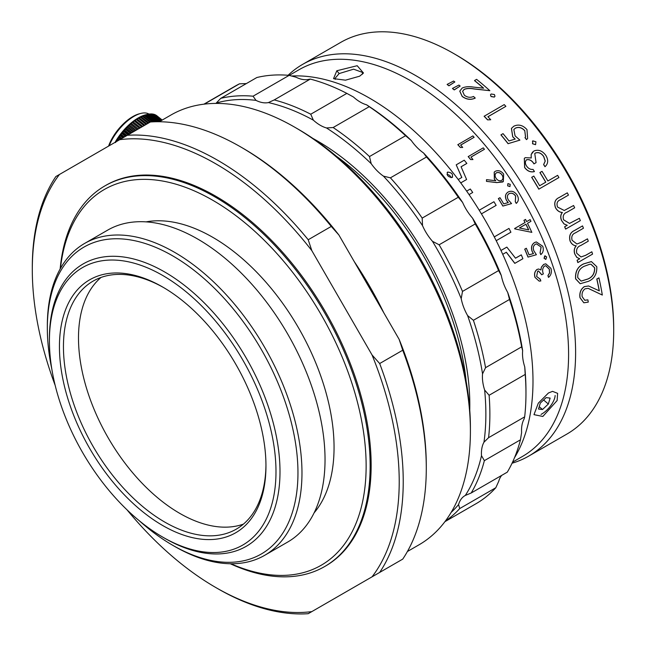 <?xml version="1.0" encoding="UTF-8"?>
<svg xmlns="http://www.w3.org/2000/svg" width="646" height="646" viewBox="0 0 646 646"><rect width="100%" height="100%" fill="white"/><g stroke="black" fill="none" stroke-linecap="round" stroke-linejoin="round"><path stroke-width="0.97" d="M162.703 525.521A146.036 84.311 60 0 1 59.44 346.66A146.036 84.311 60 0 1 162.695 287.034A146.036 84.311 60 0 1 162.703 287.042A146.036 84.311 60 0 1 265.958 465.919A146.036 84.311 60 0 1 162.703 525.521M163.704 287.623A143.202 82.672 -120 0 0 93.113 281.099A143.202 82.672 -120 0 0 71.157 395.853A143.202 82.672 -120 0 0 164.706 522.049A143.202 82.672 -120 0 0 236.299 529.139A143.202 82.672 -120 0 0 265.958 464.749M164.714 538.255L162.703 537.101A160.216 92.499 -120 0 0 162.703 537.101A160.216 92.499 -120 0 0 275.987 471.685A160.216 92.499 -120 0 0 162.703 275.462A160.216 92.499 -120 0 0 49.419 340.854A160.216 92.499 -120 0 0 162.703 537.092L164.706 538.255A163.05 94.13 60 0 0 164.714 538.255A163.05 94.13 60 0 0 246.223 546.33A163.05 94.13 60 0 0 271.223 415.677A163.05 94.13 60 0 0 164.706 271.99A163.05 94.13 60 0 0 83.189 263.907A163.05 94.13 60 0 0 49.419 338.536L49.419 340.854M243.421 524.116A143.202 82.672 60 0 1 179.741 513.36A143.202 82.672 60 0 1 88.365 394.036A143.202 82.672 60 0 1 101.026 277.449M335.977 155.912A211.969 122.377 60 0 1 466.17 381.439M230.929 563.756A216.927 125.235 -120 0 0 357.69 519.029A216.927 125.235 -120 0 0 321.207 314.764A216.927 125.235 -120 0 0 162.574 181.033A216.927 125.235 -120 0 0 60.449 268.445M60.151 268.978A219.769 126.874 60 0 1 104.886 185.903A219.769 126.874 60 0 1 324.631 312.793A219.769 126.874 60 0 1 324.631 566.558A219.769 126.874 60 0 1 230.315 563.748M139.132 520.619A177.23 102.318 -120 0 0 172.652 545.248A177.23 102.318 -120 0 0 288.423 522.759A177.23 102.318 -120 0 0 261.259 349.381A177.23 102.318 -120 0 0 124.694 239.157A177.23 102.318 -120 0 0 47.336 328.16A177.23 102.318 -120 0 0 51.898 369.504M47.336 328.16L47.336 325.85A180.064 103.958 60 0 1 84.626 243.429A180.064 103.958 60 0 1 264.682 347.403A180.064 103.958 60 0 1 264.674 555.326A180.064 103.958 60 0 1 174.654 546.411L172.652 545.248M84.626 243.429L107.688 230.121A180.064 103.958 60 0 1 287.736 334.087A180.064 103.958 60 0 1 287.736 542.018L264.674 555.326M146.093 221.861A171.561 99.048 60 0 1 298.525 327.861A171.561 99.048 60 0 1 314.093 512.884M104.886 185.903L105.887 185.321A219.769 126.874 60 0 1 325.632 312.212A219.769 126.874 60 0 1 325.632 565.977L324.631 566.558M331.269 226.431A262.3 151.43 -120 0 0 240.813 147.005A262.3 151.43 -120 0 0 150.381 121.981L127.319 135.289A262.3 151.43 60 0 1 308.215 239.747L331.269 226.431L338.892 234.999A259.466 149.791 60 0 0 242.823 148.16L240.813 147.005M402.741 350.221L399.131 339.336A259.466 149.791 60 0 1 426.287 465.976L426.287 468.293A262.3 151.43 -120 0 0 402.741 350.221L379.678 363.536A262.3 151.43 60 0 1 379.678 572.429L402.741 559.113A262.3 151.43 -120 0 0 426.287 468.293M399.131 561.204L402.741 559.113M32.3 269.689L32.3 267.379A262.3 151.43 60 0 1 55.847 176.552L59.464 174.468A259.466 149.791 -120 0 0 32.3 269.689A259.466 149.791 -120 0 0 55.176 385.379M308.215 239.747L311.824 250.632A259.466 149.791 -120 0 0 119.696 139.689L127.319 135.289M308.215 613.692A262.3 151.43 60 0 1 217.775 588.668L215.764 587.505A259.466 149.791 -120 0 0 311.824 611.609L308.215 613.692M127.028 509.839A259.466 149.791 -120 0 0 215.764 587.505M399.131 339.336L338.892 234.999M119.696 139.689L59.464 174.468M311.824 611.609L372.056 576.83A259.466 149.791 -120 0 0 372.056 354.969L311.824 250.632M372.056 354.969L379.678 363.536M379.678 572.429L372.056 576.83M447.726 172.062C451.95 172.603 453.379 174.42 452.03 177.513C447.831 176.939 446.402 175.123 447.726 172.062L447.145 172.53M452.62 177.036L452.03 177.513M451.037 177.674A3.545 2.81 36.4 0 0 447.024 174.525M310.75 114.221L313.35 120.156A238.196 137.517 -120 0 0 268.405 102.577L274.211 99.928A241.031 139.156 60 0 1 310.75 114.221L346.845 93.387A241.031 139.156 -120 0 0 310.306 79.087L273.847 100.138M369.229 106.687L333.134 127.528A241.031 139.156 60 0 1 369.488 156.55L405.583 135.717A241.031 139.156 -120 0 0 387.592 120.172A241.031 139.156 -120 0 0 369.229 106.687L366.581 104.805A35.449 20.462 60 0 1 355.655 98.886A35.449 20.462 60 0 1 353.451 97.005L346.845 93.387M369.488 156.55L371.184 163.656A238.196 137.517 -120 0 0 326.472 127.956A35.449 20.462 60 0 1 315.555 122.037A35.449 20.462 60 0 1 313.35 120.156M426.505 157.002L390.41 177.836A241.031 139.156 60 0 1 422.185 218.09L458.28 197.256A241.031 139.156 -120 0 0 426.505 157.002L423.55 152.981A35.449 20.462 60 0 1 421.313 151.309A35.449 20.462 60 0 1 411.284 140.505L405.583 135.717M422.185 218.09L422.532 225.648A238.196 137.517 -120 0 0 383.449 176.132A35.449 20.462 60 0 1 381.205 174.46A35.449 20.462 60 0 1 371.184 163.656M312.93 138.454A215.514 124.42 60 0 1 317.436 140.981A215.514 124.42 60 0 1 346.103 160.668A215.514 124.42 60 0 1 469.82 404.961A215.514 124.42 60 0 1 469.755 410.121M469.707 409.427A212.679 122.78 -120 0 0 469.82 403.79M291.435 76.01A231.106 133.423 60 0 1 400.31 119.268A231.106 133.423 60 0 1 514.499 457.723M366.581 104.805A238.196 137.517 60 0 1 389.223 121.068A238.196 137.517 60 0 1 411.284 140.505M289.15 75.364A241.031 139.156 -120 0 0 256.833 77.528L220.738 98.362A241.031 139.156 60 0 1 253.062 96.197L289.15 75.364L296.11 77.237A35.449 20.462 60 0 0 308.513 79.418L310.306 79.087M498.591 270.577A241.031 139.156 -120 0 0 475.222 223.944L439.127 244.786A241.031 139.156 60 0 1 462.496 291.419L498.591 270.577L501.312 275.503A238.196 137.517 60 0 0 472.565 218.146A35.449 20.462 60 0 1 462.641 202.497L458.28 197.256M521.653 346.845A241.031 139.156 -120 0 0 509.5 299.461L473.405 320.295A241.031 139.156 60 0 1 485.558 367.679L521.653 346.845L522.646 350.713A238.196 137.517 60 0 0 507.708 292.428A35.449 20.462 60 0 1 501.312 275.503M524.673 416.848A241.031 139.156 -120 0 0 525.965 393.382A241.031 139.156 -120 0 0 525.214 374.43L489.119 395.263A241.031 139.156 60 0 1 488.578 437.681L524.673 416.848L524.076 419.06A35.449 20.462 60 0 0 521.605 432.521L520.458 439.813L484.363 460.646A241.031 139.156 60 0 1 471.2 492.987L507.296 472.153A241.031 139.156 -120 0 0 520.458 439.813M444.916 521.677L476.045 503.702A241.031 139.156 -120 0 0 495.813 487.722L459.718 508.563A241.031 139.156 60 0 1 445.296 521.169M423.55 152.981A238.196 137.517 60 0 1 462.641 202.497M475.222 223.944L472.565 218.146M509.5 299.461L507.708 292.428M525.214 374.43L524.738 366.88A238.196 137.517 60 0 1 525.965 391.072L525.965 393.382M495.813 487.722L498.68 481.423A35.449 20.462 60 0 1 501.708 475.375M253.062 96.197L256.01 100.388A238.196 137.517 -120 0 0 216.257 103.045L220.738 98.362M326.472 127.956L333.134 127.528M383.449 176.132L390.41 177.836M462.496 291.419L461.212 298.654A238.196 137.517 -120 0 0 432.465 241.297L439.127 244.786M485.558 367.679L482.546 373.864A238.196 137.517 -120 0 0 467.607 315.579L473.405 320.295M488.578 437.681L483.967 442.211A238.196 137.517 -120 0 0 484.637 390.031L489.119 395.263M471.2 492.987L465.306 495.45A238.196 137.517 -120 0 0 481.496 455.672L484.363 460.646M204.306 104.135L239.472 83.827A241.031 139.156 -120 0 0 235.039 86.209L203.902 104.184M246.312 83.6A35.449 20.462 60 0 1 246.183 83.592L239.472 83.827M524.738 366.88A35.449 20.462 60 0 1 522.646 350.713M318.438 141.563A212.679 122.78 -120 0 0 313.504 138.842M451.11 512.456A238.196 137.517 -120 0 0 458.571 504.574A35.449 20.462 60 0 1 464.983 495.627A35.449 20.462 60 0 1 465.306 495.45M481.496 455.672A35.449 20.462 60 0 1 483.967 442.211M484.637 390.031A35.449 20.462 60 0 1 482.546 373.864M467.607 315.579A35.449 20.462 60 0 1 461.212 298.654M432.465 241.297A35.449 20.462 60 0 1 422.532 225.648M268.405 102.577A35.449 20.462 60 0 1 256.01 100.388M458.571 504.574L459.718 508.563M542.842 416.452L533.984 414.651L538.312 403.177L548.462 392.97L552.548 391.363L557.619 393.341L557.127 400.536L542.842 416.452M359.644 76.196L345.505 80.169L333.546 78.651L336.824 70.753L357.19 65.714L363.488 73.022L359.644 76.196M362.341 74.266L362.535 72.433L353.612 69.179L339.15 73.563L334.854 78.578L335.242 79.377M538.869 189.125L558.919 177.545A226.286 130.637 60 0 0 557.635 175.349L547.873 180.985A226.286 130.637 60 0 0 546.387 178.482A226.286 130.637 60 0 0 542.034 171.343L539.975 172.53A226.286 130.637 60 0 1 544.336 179.669A226.286 130.637 60 0 1 545.813 182.172L539.644 185.733A226.286 130.637 60 0 0 538.166 183.23A226.286 130.637 60 0 0 533.806 176.092L531.747 177.279A226.286 130.637 60 0 1 536.107 184.417A226.286 130.637 60 0 1 538.869 189.125L558.847 177.593M511.559 203.587L502.863 206.082A223.314 128.917 60 0 0 501.805 204.297A223.314 128.917 60 0 0 498.357 198.621L498.421 198.572A223.451 129.006 60 0 1 501.877 204.257A223.451 129.006 60 0 1 502.935 206.042L511.559 203.587L508.402 199.985C506.852 197.272 507.07 195.173 509.064 193.687L508.798 193.857M498.421 198.572L499.964 197.684A223.451 129.006 60 0 1 503.42 203.369A223.451 129.006 60 0 1 503.718 203.87L508.257 202.569L506.682 200.583C504.76 196.828 505.237 193.978 508.119 192.032C511.551 190.368 514.604 191.458 517.276 195.302L517.301 195.35C518.948 198.645 518.617 201.31 516.307 203.361L516.243 203.401A223.314 128.917 60 0 0 515.29 201.746L515.605 196.142C513.691 193.429 511.487 192.629 509 193.735L508.741 193.897M515.29 201.746L515.678 196.101C513.764 193.388 511.559 192.581 509.064 193.687L509 193.735M507.538 192.411L508.119 192.032M453.791 53.578L455.801 54.74A223.314 128.917 60 0 1 564.733 167.976A223.314 128.917 60 0 1 613.7 328.273L613.7 330.582A226.148 130.557 -120 0 0 564.111 168.259A226.148 130.557 -120 0 0 453.791 53.578A226.148 130.557 -120 0 0 340.741 42.378L302.635 64.374A226.148 130.557 60 0 1 526.014 190.247A226.148 130.557 60 0 1 528.759 456.084A226.148 130.557 60 0 1 512.052 463.222M528.759 456.084L566.865 434.088A226.148 130.557 -120 0 0 613.7 330.582M539.16 281.123L535.001 277.392C534.016 274.009 534.67 271.368 536.963 269.471L538.586 269.002M540.847 269.947L541.396 267.105L543.657 264.408L545.733 263.834M548.575 277.36A223.451 129.006 60 0 0 548.026 275.616L547.937 275.608A223.314 128.917 60 0 1 548.478 277.352L548.575 277.36C551.183 275.059 551.967 272.047 550.917 268.324L545.773 263.834L543.657 264.408M547.937 275.608L549.528 272.887L549.278 269.18L545.7 265.716M548.026 275.616L549.617 272.895L549.366 269.18L545.741 265.716L544.497 266.071C542.462 268.074 542.083 270.682 543.351 273.888L541.711 274.776L538.465 270.981M539.814 279.201L540.266 279.209A223.451 129.006 60 0 1 540.823 280.953L539.2 281.123L535.001 277.392M545.894 259.199L544.045 258.311L544.691 255.969L545.232 255.816M545.426 259.361L545.983 259.199L544.045 258.311M526.328 248.25L524.705 249.162A223.314 128.917 60 0 1 528 257.084L528.089 257.076A223.451 129.006 60 0 0 524.786 249.146L526.328 248.25A223.451 129.006 60 0 1 529.082 254.823L533.459 253.587L532.239 251.472C530.899 247.491 531.682 244.519 534.597 242.557L536.285 241.919L542.729 246.231C543.875 249.719 543.254 252.505 540.839 254.597L540.75 254.597A223.314 128.917 60 0 0 540.072 252.861L541.057 247.038L536.463 243.865M528.993 254.839L533.37 253.595L532.151 251.488C530.818 247.507 531.601 244.535 534.517 242.573L536.285 241.919M514.604 228.539L525.02 222.531A223.314 128.917 60 0 0 523.914 220.351L523.987 220.318A223.451 129.006 60 0 1 525.093 222.507L514.604 228.539A223.314 128.917 60 0 1 514.781 228.886L531.844 232.358L514.781 228.886M523.914 220.351L525.529 219.43A223.451 129.006 60 0 1 526.643 221.61L530.108 219.608A223.451 129.006 60 0 1 530.964 221.312L527.491 223.314A223.451 129.006 60 0 1 531.844 232.358M506.278 252.247L514.789 263.366L522.889 258.723A223.451 129.006 60 0 0 521.298 254.855L515.516 258.198L506.844 247.103L500.957 250.503M506.844 247.103L500.949 250.478M521.298 254.855L515.492 258.174M494.279 236.904L508.983 228.418L494.271 236.896M289.23 75.388L299.041 69.72A223.314 128.917 60 0 1 519.618 194.018A223.314 128.917 60 0 1 522.331 456.52L512.544 462.173M508.184 202.61L506.617 200.623C504.696 196.869 505.172 194.018 508.047 192.08M461.091 166.789L466.856 163.422A223.451 129.006 60 0 0 464.232 160.2L456.213 164.835L461.833 177.448L458.232 179.531M466.598 179.507L460.743 182.891L466.598 179.507L461.074 166.757L466.856 163.422M456.213 164.835L461.785 177.521M496.144 205.371L481.432 213.866L496.144 205.371A223.451 129.006 60 0 0 493.932 201.738L479.219 210.233M472.719 192.476L469.061 194.591L472.719 192.476A223.451 129.006 60 0 0 470.304 189.012L466.654 191.111M460.663 145.116L474.124 137.291A223.451 129.006 60 0 0 472.896 135.935L457.812 144.696A223.314 128.917 60 0 1 460.34 147.498L462.722 147.425L460.34 147.498M470.974 157.107L484.452 149.291A223.451 129.006 60 0 0 483.265 147.853L468.18 156.615A223.314 128.917 60 0 1 470.611 159.57L472.969 159.554L470.611 159.57M503.323 181.534L496.903 182.608L486.47 181.364L486.511 179.645L495.773 180.727L494.327 179.063L494.214 172.111M495.708 180.783L494.327 179.063M510.017 186.524L507.667 185.862L507.958 183.65M508.022 183.601L510.235 184.36L509.936 186.581L507.732 185.814L507.829 183.747M564.628 226.786L567.261 225.301L564.628 226.786A226.148 130.557 60 0 1 565.613 229.096L580.35 220.617A226.286 130.637 60 0 0 579.365 218.308L569.481 223.427M567.172 225.317L563.982 223.904L561.527 220.472C560.243 217.387 560.51 214.73 562.319 212.486C559.428 212.292 557.151 210.709 555.487 207.729C553.784 202.723 555.051 199.299 559.291 197.466L567.301 192.847A226.286 130.637 60 0 1 568.464 195.108L560.518 199.695C557.28 200.898 556.287 203.353 557.555 207.059L564.249 210.483L573.583 205.509L564.216 210.491M577.096 260.241L579.737 258.78L577.096 260.241A226.148 130.557 60 0 1 577.823 262.567L592.568 254.112A226.286 130.637 60 0 0 591.841 251.787L585.583 255.34L580.956 256.971M579.648 258.771L576.741 257.342L574.706 253.87C573.753 250.753 574.237 248.064 576.151 245.811C573.414 245.593 571.379 243.962 570.038 240.918C568.827 235.806 570.321 232.334 574.504 230.501L582.53 225.906A226.286 130.637 60 0 1 583.459 228.224L575.513 232.81C572.324 234.005 571.177 236.493 572.081 240.272L576.935 244.026L581.763 242.129L587.464 238.842L581.675 242.137L576.886 244.035M580.165 283.707L575.602 278.846C575.085 271.554 577.766 266.556 583.661 263.859L591.365 261.59M583.831 302.78L579.987 297.709C579.292 292.864 580.738 289.158 584.315 286.598L588.579 285.976M596.88 279.048L598.939 277.861A226.286 130.637 60 0 1 602.322 295.052L588.183 288.35L585.074 288.81C582.635 290.676 581.666 293.292 582.159 296.667L584.808 300.285L587.884 299.849A226.286 130.637 60 0 1 588.28 302.102L583.855 302.788L580.084 297.741C579.389 292.888 580.827 289.174 584.412 286.614L588.627 285.992L599.318 290.861A226.286 130.637 60 0 0 596.88 279.048L596.783 279.024A226.148 130.557 60 0 1 599.222 290.805M596.783 279.024L598.939 277.861M602.322 295.052L588.135 288.342M584.719 300.261L587.884 299.849M531.747 177.279L531.682 177.327A226.148 130.557 60 0 1 536.035 184.465A226.148 130.557 60 0 1 538.796 189.165M288.092 75.275A226.148 130.557 60 0 1 302.635 64.374M539.975 172.53L539.911 172.579A226.148 130.557 60 0 1 544.263 179.717A226.148 130.557 60 0 1 545.741 182.212M531.214 154.483L533.814 151.051C538.296 149.226 542.301 150.663 545.805 155.355C548.527 159.877 548.276 163.656 545.046 166.668A226.286 130.637 60 0 0 543.682 164.528L545.248 161.072L543.73 156.502C541.372 153.094 538.611 151.931 535.437 153.021L534.767 153.53L536.075 162.647L534.016 163.834C532.038 160.571 529.591 159.199 526.676 159.74C524.932 161.435 524.948 163.6 526.724 166.248C528.42 168.614 530.536 169.664 533.063 169.405A226.286 130.637 60 0 1 534.436 171.537L534.371 171.594C530.6 172.53 527.354 171.174 524.625 167.516L524.31 158.375L525.238 157.656L531.246 157.979L531.157 154.539L532.611 151.971M531.182 158.036L531.157 154.539M543.682 164.528L543.617 164.585A226.148 130.557 60 0 1 544.982 166.725L545.046 166.668M543.617 164.585L545.184 161.12L543.666 156.558C541.308 153.15 538.546 151.988 535.372 153.078L534.735 153.554M536.075 162.647L533.959 163.89C531.973 160.62 529.526 159.255 526.619 159.796L526.199 160.095L526.619 159.796M535.574 144.68L532.579 143.695L532.861 140.852L535.922 141.765L535.574 144.68L532.522 143.759L532.805 140.917M532.861 140.852L532.417 141.232M525.537 137.009L524.778 130.75C521.79 127.561 518.617 126.721 515.258 128.247L513.812 129.555M515.258 128.247L513.836 129.515L515.096 135.894L519.917 140.117L508.136 143.654A226.286 130.637 60 0 0 500.973 134.836L503.032 133.649A226.286 130.637 60 0 1 508.983 140.933L515.185 139.068L512.763 136.734L511.462 128.376L513.796 126.228C518.463 124 522.856 125.122 526.975 129.604L527.62 138.494L526.49 139.633L527.588 138.527M500.973 134.836L500.925 134.909A226.148 130.557 60 0 1 508.087 143.719M515.137 139.132L512.714 136.807L511.422 128.433M524.778 130.75L525.569 136.968L524.972 137.646A226.148 130.557 60 0 1 526.49 139.633M487.932 116.773L505.891 106.34A226.286 130.637 60 0 0 504.219 104.604L484.129 116.272A226.148 130.557 60 0 1 487.56 119.865L490.742 119.744L487.56 119.865M494.957 96.327L494.303 97.102L491.041 96.553L490.475 94.817M475.222 98.039C470.829 100.065 466.493 99.5 462.205 96.343L459.782 91.11L462.245 87.993C465.395 86.637 469.117 86.346 473.413 87.097L483.644 88.187A226.286 130.637 60 0 0 474.544 80.54L476.595 79.353A226.286 130.637 60 0 1 489.846 90.69L474.019 88.873C470.143 88.122 466.856 88.276 464.167 89.334L462.601 91.32L464.353 95.228C467.316 97.457 470.361 97.877 473.486 96.48A226.286 130.637 60 0 1 475.222 98.039L475.198 98.127C470.797 100.162 466.46 99.597 462.181 96.44L459.766 91.167M474.544 80.54L474.519 80.645A226.148 130.557 60 0 1 483.491 88.163M489.846 90.69L473.994 88.97C470.118 88.219 466.84 88.373 464.151 89.431L462.584 91.401M452.491 88.429L458.926 85.07A226.286 130.637 60 0 1 460.17 86.047L454.243 89.923A226.148 130.557 60 0 0 452.475 88.534L452.491 88.429A226.286 130.637 60 0 1 454.259 89.818L454.243 89.923M447.153 84.392L453.605 81.033A226.286 130.637 60 0 1 454.841 81.953L448.922 85.821A226.148 130.557 60 0 0 447.137 84.497L447.153 84.392A226.286 130.637 60 0 1 448.938 85.716L448.922 85.821M535.09 277.4C534.105 274.009 534.759 271.368 537.052 269.471L536.963 269.471M537.052 269.471L538.627 269.002L540.936 269.955L541.396 267.105M541.485 267.105L543.746 264.4M541.808 274.776L538.506 270.981L537.658 271.215L536.624 276.488L540.266 279.209M544.134 258.303L545.184 255.816M544.691 255.969L546.637 256.858L545.983 259.199M541.057 247.038L536.503 243.857L535.284 244.317C533.249 245.827 532.788 248.016 533.911 250.898L536.398 254.718L528.089 257.076M540.072 252.861L541.146 247.022M540.161 252.852A223.451 129.006 60 0 1 540.839 254.597M523.987 220.318L525.529 219.43M526.643 221.61L530.108 219.608M519.416 227.973L528.711 229.879A223.451 129.006 60 0 0 525.949 224.202L519.416 227.973M525.876 224.243A223.314 128.917 60 0 1 528.614 229.855M515.355 201.705A223.451 129.006 60 0 1 516.307 203.361M494.384 178.999L494.247 172.078L495.24 171.303C498.308 169.946 501.102 170.859 503.638 174.049L503.355 181.502L502.588 182.059M502.653 182.002L496.968 182.552L486.47 181.364M486.535 181.308L486.511 179.645M501.587 180.444C503.266 179.063 503.395 177.214 501.974 174.913C500.319 172.748 498.446 172.062 496.362 172.862L496.419 172.797C494.747 174.226 494.658 176.1 496.152 178.441C497.775 180.605 499.608 181.251 501.651 180.387C503.331 179.007 503.46 177.157 502.039 174.856C500.375 172.684 498.502 172.006 496.419 172.797L495.845 173.241M501.651 180.387L502.128 180.04M496.362 172.862L495.821 173.273M484.452 149.291L470.95 157.083A223.451 129.006 60 0 1 472.969 159.554M468.221 156.534A223.451 129.006 60 0 1 470.659 159.497M474.124 137.291L460.63 145.075A223.451 129.006 60 0 1 462.722 147.425M457.861 144.615A223.451 129.006 60 0 1 460.38 147.417M502.725 254.33L506.359 252.231L514.87 263.358M508.983 228.418A223.451 129.006 60 0 1 510.905 232.205L496.201 240.692M454.841 81.953L448.938 85.716M460.17 86.047L454.259 89.818M494.335 97.013L491.073 96.464L490.492 94.768L491.146 94.001L494.416 94.534L494.981 96.278L494.303 97.102M505.891 106.34L487.892 116.732A226.286 130.637 60 0 1 490.742 119.744M484.161 116.183A226.286 130.637 60 0 1 487.601 119.776M524.827 130.678C521.839 127.488 518.665 126.648 515.306 128.166M525.02 137.582A226.286 130.637 60 0 1 526.547 139.568M519.917 140.117L508.136 143.654M534.436 171.537C530.665 172.482 527.419 171.117 524.689 167.459L524.625 167.516M524.689 167.459L524.374 158.318M567.261 225.301L563.982 223.904M564.071 223.887L561.527 220.472M561.608 220.447C560.324 217.371 560.591 214.706 562.4 212.461L562.319 212.486M562.4 212.461C559.509 212.268 557.232 210.685 555.56 207.697L555.487 207.729M555.56 207.697C553.856 202.691 555.124 199.267 559.363 197.434L567.301 192.847M573.583 205.509A226.286 130.637 60 0 1 574.657 207.794L567.212 212.098C563.724 213.309 562.513 215.885 563.587 219.81L569.522 223.419L579.365 218.308M564.709 226.77A226.286 130.637 60 0 1 565.694 229.08M579.737 258.78L576.741 257.342M576.838 257.342L574.706 253.87M574.795 253.87C573.842 250.753 574.326 248.064 576.24 245.803L576.151 245.811M576.24 245.803C573.503 245.593 571.468 243.962 570.127 240.91L570.038 240.918M570.127 240.91C568.916 235.79 570.402 232.318 574.593 230.493L582.53 225.906M587.464 238.842A226.286 130.637 60 0 1 588.296 241.168L580.843 245.464C577.427 246.675 576.054 249.267 576.733 253.24L581.004 256.971L585.68 255.348L591.841 251.787M577.193 260.249A226.286 130.637 60 0 1 577.92 262.567M583.75 263.875L591.413 261.598L596.775 266.693C597.138 273.88 594.336 278.765 588.393 281.349L580.213 283.715L575.699 278.862C575.174 271.562 577.855 266.572 583.75 263.875L583.661 263.859M589.741 264.262L584.42 266.192C579.801 268.227 577.572 272.023 577.734 277.594L581.134 281.115L587.836 279.056C592.527 277.15 594.821 273.403 594.7 267.799L591.033 264.262L589.741 264.262M581.085 281.107L587.739 279.04C592.439 277.134 594.724 273.379 594.603 267.783L590.977 264.254M538.514 409.047L542.519 409.516L548.333 404.033L550.134 398.081L546.12 397.621L540.314 403.096L538.514 409.047M541.049 414.385A14.89 6.331 130.6 0 0 555.132 395.522M543.617 399.987L548.333 404.033M539.232 406.689L542.519 409.516M294.964 127.335L297.976 129.071A243.873 140.788 60 0 1 297.976 129.071A243.873 140.788 60 0 1 297.967 129.063A243.873 140.788 60 0 1 470.409 427.773L470.409 431.253A248.121 143.242 -120 0 0 294.964 127.335A248.121 143.242 -120 0 0 294.956 127.327A248.121 143.242 -120 0 0 170.915 115.036L159.312 121.739M407.408 551.514L419.012 544.812A248.121 143.242 -120 0 0 470.409 431.253M354.25 261.606A248.121 143.242 60 0 1 383.772 312.737M149.008 114.092A31.904 14.624 128.6 0 0 147.199 113.292A31.904 14.624 128.6 0 0 140.893 113.413A31.904 14.624 128.6 0 0 109.166 145.77M162.227 120.051L156.679 115.626A35.449 16.255 128.6 0 0 156.251 115.319L162.203 120.067M162.106 120.124L155.605 114.94A35.449 16.255 128.6 0 0 155.121 114.697L161.993 120.188M161.783 120.309L154.394 114.415A35.449 16.255 128.6 0 0 153.861 114.253L161.589 120.422M161.258 120.616L153.07 114.076A35.449 16.255 128.6 0 0 152.48 113.995L160.975 120.778M160.531 121.036L151.624 113.922A35.449 16.255 128.6 0 0 150.994 113.906L160.176 121.238M159.619 121.561L150.082 113.946A35.449 16.255 128.6 0 0 149.412 114.011L159.086 121.739M157.931 121.731L148.443 114.148A35.449 16.255 128.6 0 0 147.732 114.285L157.051 121.731M155.743 121.747L146.715 114.536A35.449 16.255 128.6 0 0 145.972 114.746L154.765 121.771M153.328 121.819L144.914 115.101A35.449 16.255 128.6 0 0 144.147 115.384L152.262 121.868M150.712 121.957L143.049 115.836A35.449 16.255 128.6 0 0 142.257 116.199L149.872 122.272M148.814 122.885L141.135 116.748A35.449 16.255 128.6 0 0 140.319 117.176L148.039 123.329M146.9 123.984L139.173 117.822A35.449 16.255 128.6 0 0 138.357 118.315L146.069 124.468M144.857 125.171L137.194 119.05A35.449 16.255 128.6 0 0 136.363 119.607L143.969 125.679M142.693 126.414L135.192 120.431A35.449 16.255 128.6 0 0 134.36 121.044L141.757 126.955M140.424 127.73L133.189 121.949A35.449 16.255 128.6 0 0 132.357 122.627L139.455 128.288M138.066 129.087L131.195 123.604A35.449 16.255 128.6 0 0 130.379 124.331L137.057 129.668M135.628 130.492L129.224 125.381A35.449 16.255 128.6 0 0 128.417 126.156L134.594 131.09M133.133 131.937L127.286 127.27A35.449 16.255 128.6 0 0 126.495 128.086L132.075 132.543M130.589 133.407L125.397 129.257A35.449 16.255 128.6 0 0 124.621 130.112L129.523 134.021M128.013 134.893L123.556 131.332A35.449 16.255 128.6 0 0 122.813 132.22L126.939 135.507M125.429 136.387L121.795 133.48A35.449 16.255 128.6 0 0 121.077 134.392L124.355 137M122.845 137.873L120.108 135.692A35.449 16.255 128.6 0 0 119.429 136.621L121.771 138.494M120.277 139.358L118.509 137.945A35.449 16.255 128.6 0 0 117.871 138.898L119.211 139.972M117.742 140.82L117.007 140.239A35.449 16.255 128.6 0 0 116.417 141.199L116.7 141.426M153.861 114.253L153.368 114.318M152.48 113.995L151.842 114.1M150.994 113.906L150.219 114.059M149.412 114.011L148.507 114.205M147.732 114.285L146.715 114.536M145.972 114.746L144.026 115.271A34.028 15.601 -51.4 0 1 145.576 114.818A34.028 15.601 -51.4 0 1 145.738 114.778M144.147 115.384L142.257 115.933A34.028 15.601 -51.4 0 1 144.026 115.271L144.914 115.101M142.257 116.199L140.432 116.756A34.028 15.601 -51.4 0 1 142.257 115.933L143.049 115.836M140.319 117.176L138.559 117.742A34.028 15.601 -51.4 0 1 140.432 116.756L141.135 116.748M138.357 118.315L136.661 118.88A34.028 15.601 -51.4 0 1 138.559 117.742L139.173 117.822M136.363 119.607L134.748 120.164A34.028 15.601 -51.4 0 1 136.661 118.88L137.194 119.05M134.36 121.044L132.826 121.585A34.028 15.601 -51.4 0 1 134.748 120.164L135.192 120.431M132.357 122.627L130.912 123.136A34.028 15.601 -51.4 0 1 132.826 121.585L133.189 121.949M130.379 124.331L129.006 124.807A34.028 15.601 -51.4 0 1 130.912 123.136L131.195 123.604M128.417 126.156L127.141 126.592A34.028 15.601 -51.4 0 1 129.006 124.807L129.224 125.381M126.495 128.086L125.308 128.473A34.028 15.601 -51.4 0 1 127.141 126.592L127.286 127.27M124.621 130.112L123.531 130.435A34.028 15.601 -51.4 0 1 125.308 128.473L125.397 129.257M122.813 132.22L121.811 132.478A34.028 15.601 -51.4 0 1 123.531 130.435L123.556 131.332M121.077 134.392L120.164 134.586A34.028 15.601 -51.4 0 1 121.811 132.478L121.795 133.48M119.429 136.621L118.606 136.742A34.028 15.601 -51.4 0 1 120.164 134.586L120.108 135.692M117.871 138.898L117.136 138.93A34.028 15.601 -51.4 0 1 118.606 136.742L118.509 137.945M116.417 141.199L115.771 141.151A34.028 15.601 -51.4 0 1 117.136 138.93L117.007 140.239M115.077 142.362A34.028 15.601 -51.4 0 1 115.771 141.151L115.618 142.548M108.568 146.117A30.483 13.978 -51.4 0 1 139.415 113.785L140.893 113.413M116.361 141.619L115.771 141.151M118.759 140.23L117.136 138.93M121.206 138.817L118.606 136.742M123.677 137.396L120.164 134.586M126.164 135.959L121.811 132.478M128.643 134.521L123.531 130.435M131.106 133.1L125.308 128.473M133.536 131.703L127.141 126.592M135.918 130.322L129.006 124.807M138.236 128.99L130.912 123.136M140.481 127.69L132.826 121.585M336.824 70.753L339.15 73.563M297.967 129.063L294.956 127.327M145.576 114.818L146.044 114.697"/></g></svg>
